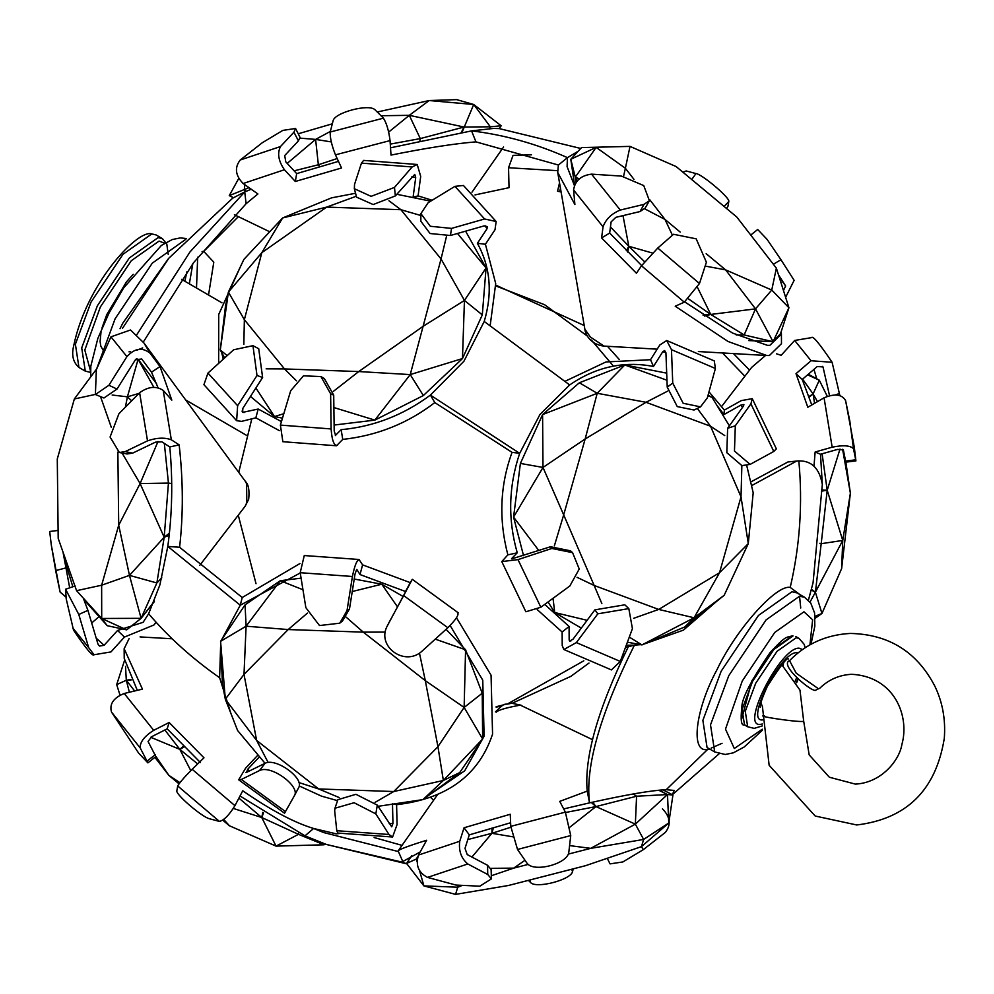 <?xml version="1.0" encoding="UTF-8"?>
<svg xmlns="http://www.w3.org/2000/svg" width="994" height="994" viewBox="0 0 994 994"><rect width="100%" height="100%" fill="white"/><g stroke="black" fill="none" stroke-linecap="round" stroke-linejoin="round"><path stroke-width="1.49" d="M563.685 808.93L589.541 802.866C625.909 794.765 651.455 790.367 666.204 789.696L674.23 790.441L672.292 794.666M808.408 600.252L813.067 582.757L822.324 484.451C819.478 468.485 811.651 460.644 798.841 460.905L796.641 461.067L751.514 485.693M731.683 579.204L739.809 561.772M717.009 601.047L683.412 630.134L643.466 644.274M640.583 644.646L634.42 645.156C600.003 714.438 585.044 767.008 589.541 802.879M510.618 822.759L469.305 834.873L465.006 848.367L467.205 854.567L487.545 865.289L491.111 869.526L491.434 878.882L487.743 874.496L467.789 863.972C461.191 858.344 458.52 850.777 459.75 841.272L464.049 827.766L510.257 814.272L510.767 826.362L517.514 849.448L526.907 863.053C533.343 872.943 567.785 863.985 568.829 852.131L570.73 835.581L517.514 849.448M420.164 851.982L403.489 861.127L403.241 862.531L406.894 863.836M469.305 834.873L464.049 827.766M398.445 851.56C396.034 850.615 405.428 846.851 426.65 840.253L418.474 855.051C415.393 865.165 418.412 872.62 427.544 877.404L456.047 885.07L479.816 886.188L491.434 878.882M398.159 851.523L323.733 832.562L313.607 828.474L304.972 835.842L326.479 844.49L403.166 862.37M437.459 794.74L398.134 850.939L403.204 862.457M137.296 690.358L124.213 658.376L124.151 648.709L129.121 638.57M200.44 762.547L167.178 728.838L151.734 736.653L148.056 741.462L155.859 756.558L147.907 762.87L140.229 747.973C139.794 742.232 144.292 736.343 153.697 730.317L169.142 722.514L203.981 757.813L192.153 769.281C184.462 777.059 179.641 782.613 177.702 785.956L176.82 790.864C175.714 794.628 202.701 817.577 209.672 818.808L219.413 821.417L177.702 785.956M304.972 835.842L240.014 796.008M147.907 762.87L138.626 753.092L111.502 712.052C109.253 704.05 113.502 697.85 124.225 693.477L142.44 689.128L124.151 648.709M219.413 821.417C223.985 820.323 229.167 815.08 234.944 805.674L242.747 790.789C270.616 810.073 294.224 822.634 313.607 828.474L336.283 833.854L339.613 833.469M374.142 837.544L402.036 845.372M662.476 808.855C670.304 816.906 671.273 824.759 665.371 832.388L643.379 849.609L622.853 861.947L610.043 863.885L607.247 858.294M733.473 353.591L749.551 370.141M531.479 154.828L513.053 155.362L508.555 167.75L509.027 187.68L474.995 194.923M561.113 192.004L557.559 191.183L559.523 182.821M559.622 191.656L560.442 188.152M722.464 352.957L744.866 376.229M811.775 404.956L802.233 379.459L796.008 373.682L811.042 360.747L832.102 362.276C819.628 343.725 812.794 335.512 811.589 337.625L794.666 340.457L781.16 355.305L776.5 353.802M765.566 355.454L751.65 367.395L721.694 406.409M802.233 379.459L817.267 366.525L823.007 366.935L829.518 395.587M822.324 484.451L820.497 454.246L837.52 449.425L843.347 449.86L845.795 462.148L855.921 460.893L854.331 447.412L845.608 400.644C842.017 394.295 834.836 393.351 824.063 397.811L807.799 407.267L796.008 373.682M820.497 454.246L815.142 451.997L832.164 447.188C843.297 444.927 850.404 445.461 853.498 448.779L849.808 421.021L845.608 400.644M853.498 448.779L855.921 460.881M813.974 466.236L815.142 451.997M796.641 461.067L787.919 461.974L750.644 482.028M653.48 366.463L650.523 359.716L659.792 345.017L666.701 340.52L671.472 349.664L672.739 383.088L683.164 403.278L700.521 406.844L694.036 410.025L677.274 406.596L667.222 387.101L665.93 353.019L664.626 350.534L662.749 351.752L653.48 366.463C623.772 360.76 595.841 366.923 569.661 384.951L539.966 414.461L519.688 453.326L512.059 452.345L434.8 402.582C407.863 423.332 377.173 435.608 342.744 439.41L336.481 445.772L282.855 441.709L280.395 425.109L290.683 390.754L303.468 375.831L320.913 376.564L324.317 378.54L333.711 395.152L334.195 430.998L335.661 435.596M742.506 407.391L740.915 405.067L723.992 414.548L716.923 405.378M650.523 359.716L606.005 361.94L565.201 381.211M512.059 452.345C500.007 485.234 498.615 519.415 507.859 554.876L517.253 552.801C507.748 519.477 508.555 486.327 519.688 453.326L430.402 395.09L463.912 361.269L484.227 321.46L569.661 384.951M419.306 198.862L413.094 197.147L415.703 177.653L414.759 174.397L395.351 195.93L373.172 204.553L356.597 197.172L354.336 188.698L371.085 196.352L394.481 187.419L412.175 166.955L417.219 164.482L363.593 160.407L361.456 163.128L354.535 184.399L354.349 188.698M484.227 321.46C492.689 292.919 490.402 266.864 477.381 243.319L486.973 228.844L487.284 226.582L484.128 225.887L450.431 235.491L430.091 233.528L420.835 221.227L420.884 213.611L430.315 226.272L451.537 228.396L484.6 218.978L454.941 186.35L428.166 202.689L420.884 213.611M223.24 359.219L221.699 352.597M220.718 346.372L228.247 292.795M229.428 289.925L233.975 280.333M218.655 363.382L218.73 314.427L240.461 266.653M279.289 430.613L255.843 417.828L241.617 421.357L236.634 420.698L237.628 405.714L256.999 375.483L252.948 345.676L233.64 349.776L207.957 373.085L237.628 405.714M281.439 421.593L258.192 409.043L255.843 417.828M258.192 409.043L242.598 412.398L242.871 408.31L262.615 377.484L258.713 348.72L252.948 345.676M434.8 402.582L430.402 395.09C403.303 415.181 373.558 426.712 341.153 429.656L335.351 435.471M236.634 420.698L203.919 384.678L207.957 373.085M341.153 429.656L342.744 439.41M570.804 641.093L569.164 639.999L569.077 626.456L544.737 604.389M517.253 552.801L511.562 558.665M589.541 802.866L587.218 791.112C584.112 757.403 597.816 709.281 628.307 646.721L634.42 645.156L626.27 645.268M569.077 626.456L562.132 632.01L537.232 609.608M569.164 639.999L569.612 641.08L573.029 639.192L594.897 609.856L624.816 604.812L628.817 608.601L597.829 613.82L594.897 609.856M562.132 632.01L562.219 645.566L563.859 649.517L576.371 642.596L597.829 613.82M563.859 649.517L611.434 669.906L620.281 661.432L632.42 628.655L628.817 608.601M628.27 646.734L625.487 647.367M587.218 791.112L559.734 801.375L565.362 812.135L570.73 835.581M167.178 728.838L169.142 722.514M723.992 414.548L724.365 410.087L708.995 391.822M724.365 410.087L741.3 400.607L752.259 398.656L750.917 403.837L735.311 425.755L734.467 451.027L750.11 464.409L773.779 451.462L750.917 403.837M432.142 200.266L418.089 195.893L420.698 176.41L417.219 164.482M490.204 325.361L495.708 283.551L485.42 244.251L495 229.776L496.155 221.513L484.6 218.978M477.381 243.319L485.42 244.251M496.155 221.513L463.44 185.48L454.941 186.35M413.094 197.147L418.089 195.893M507.859 554.876L501.771 561.585L517.986 559.622L551.844 548.464L572.581 552.664L579.241 569.015L569.848 585.975L540.848 607.247L525.876 611.77L501.771 561.585M511.86 558.852L550.502 546.75L570.519 550.813L572.581 552.664M752.259 398.656L776.364 448.841L773.779 451.462M750.11 464.409L741.909 465.602L726.813 452.692L727.633 428.302L743.537 405.95L743.897 404.546L740.915 405.067M666.701 340.52L714.288 360.909L715.394 368.488L707.33 397.911L700.521 406.844M813.949 369.383L816.757 378.826M832.102 362.276L839.831 395.438M528.398 880.361L530.597 882.56L530.137 879.914M573.24 868.855L572.519 871.639C571.003 879.852 536.176 888.922 530.597 882.56M337.525 445.188C334.133 446.219 331.996 440.802 331.101 428.936L330.629 393.773L320.913 376.564M136.737 334.804L189.929 252.029L244.735 191.904L232.621 198.204L168.843 258.204L122.573 328.194M296.672 173.615L295.317 181.48L284.433 169.738C278.444 161.065 277.14 153.337 280.482 146.553L293.938 132.177L295.578 128.487L300.002 137.334L298.424 140.899L284.706 155.549L285.787 161.873L296.672 173.615L338.469 161.376M143.273 342.098L193.47 262.814L246.114 203.708L244.735 191.917L251.221 189.233M390.518 147.808L471.566 130.885L493.571 128.437L499.236 128.599L501.187 125.778L473.703 104.494L456.631 99.624L429.159 100.543L377.235 112.011M295.317 181.48L341.538 167.986L335.45 154.84C331.748 145.497 329.996 137.893 330.207 132.028L333.102 120.734C334.804 112.459 369.234 103.488 375.024 109.812L383.423 118.162L330.207 132.028M475.952 141.869L558.392 165.029L567.462 157.648C536.437 143.782 504.467 134.861 471.566 130.885L475.952 141.869C454.593 143.608 426.277 148.019 391.002 155.089L390.046 140.601C388.791 130.636 386.579 123.157 383.423 118.162M580.72 148.454L499.236 128.599L501.187 125.778L490.34 126.797L489.197 128.698M574.333 185.344L567.077 166.57L567.462 157.648L578.173 151.225M684.767 301.94L732.578 333.077L767.356 345.316L769.828 345.353L781.408 333.996L781.483 343.663L769.356 355.554L766.772 355.517L728.055 341.489L675.212 306.214L684.294 302.176L699.478 283.514L706.399 262.23L696.185 238.833L673.547 234.286L657.767 248.04L641.503 265.783L636.433 273.238L601.594 237.939L603.047 226.818C605.806 219.214 611.546 213.635 620.281 210.057L644.025 204.366L649.417 200.713L643.739 185.58L621.399 176.087L591.554 174.149L620.281 210.057M649.417 200.726L645.218 208.032L639.999 211.56L615.808 217.351L611.111 221.923L609.657 233.043L641.652 265.572M781.247 331.487L781.408 333.996M750.743 235.044L757.714 229.502L767.095 239.405L780.949 259.707L773.369 264.267M760.485 247.63L755.316 240.946M783.483 290.534L785.633 285.986L778.501 274.841M785.633 297.305L794.131 280.32L780.949 259.707M83.272 598.09L87.919 610.353L97.984 644.137L99.45 646.075L104.072 645.305L117.565 630.457L143.136 622.306L148.64 613.745L159.897 584.87L167.8 546.427L179.591 547.259L242.225 597.506L299.952 563.523M99.089 616.615L91.684 622.989M117.565 630.457L124.461 637.067L153.971 624.977L156.021 622.169M220.68 643.926L219.624 677.734C192.19 658.5 168.52 637.179 148.64 613.745M221.737 639.589L240.262 605.209L167.8 546.427C172.26 513.649 172.919 480.487 169.788 446.952L179.156 444.877C183.207 480.524 183.343 514.656 179.591 547.259M429.296 794.939L464.67 770.835L484.103 736.194L482.761 680.182L450.133 625.524M392.481 803.525L392.953 823.454L391.723 826.834L377.31 805.14L375.819 813.887L354.1 802.73L334.966 808.234L334.68 810.918L336.78 830.711L337.811 833.071L392.568 837.01L389.002 834.488L375.819 813.887M259.521 756.732L247.68 769.306L246.524 772.388L265.038 763.305C275.885 757.366 304.872 778.526 298.61 787.745L294.299 795.871L298.61 787.745M219.624 677.734L230.869 713.332M393.959 803.947L396.594 804.693C446.815 798.828 478.797 775.32 492.564 734.168L491.061 675.212L456.532 617.796M410.261 582.633L405.515 591.505L360.002 574.544L362.599 564.878L410.261 582.633L412.274 579.328L458.147 612.726M362.599 564.878L359.02 559.485L304.263 555.547L300.2 572.706L305.866 607.694L319.509 625.549L339.737 623.201L347.005 610.664L349.49 608.949L342.47 621.039L339.724 623.188M405.515 591.505L407.441 588.324M242.225 597.506L240.262 605.209L300.238 572.979M360.002 574.544L356.809 569.463M407.416 588.386L387.387 625.723C375.956 646.274 404.856 667.309 422.164 651.033L447.834 627.723L403.688 595.592L388.48 623.486M412.15 579.514L403.688 595.592M457.439 612.49C459.439 614.267 456.234 619.337 447.834 627.723M151.51 372.166L160.022 366.562L150.206 353.342C142.515 347.018 134.749 348.111 126.921 356.61L108.918 385.262L117.006 389.064L135.358 359.84L141.707 358.958L151.51 372.166L157.959 387.61M169.788 446.952L161.96 441.858L155.462 442.156L132.662 453.127L127.07 453.972L119.355 452.506L125.132 451.636L147.51 440.864L139.62 392.729L118.92 413.728L110.073 437.025L119.355 452.494M160.022 366.562L171.813 400.135L163.227 390.406C156.12 385.734 148.243 386.517 139.62 392.729M246.81 502.579L248.674 499.274L245.22 506.132L246.81 502.579L246.599 483.817L245.506 481.593L143.881 342.918L130.512 329.996L110.968 336.829L96.343 369.693L95.399 394.519L108.918 385.262M117.006 389.064L103.948 397.998L95.399 394.519M246.114 203.708L257.918 193.967L243.157 183.517C235.329 175.466 234.36 167.613 240.25 159.984L262.254 142.763L282.843 130.388L295.578 128.487M558.392 165.029L557.709 172.384L574.892 204.553L573.575 189.978C575.017 180.722 581.005 175.453 591.554 174.149M609.657 233.043L601.594 237.939M124.461 637.067L110.968 651.915L94.032 654.748L88.677 647.628L78.787 614.491L65.579 589.243L66.213 598.922L73.519 630.097C86.006 648.647 92.84 656.86 94.032 654.748M396.594 804.693L397.078 824.622L392.568 837.01M258.03 754.968L245.593 768.176L238.684 779.83L241.356 779.47L259.521 770.549C271.399 764.461 301.045 786.95 294.299 795.871L284.557 813.229L238.684 779.83M245.791 772.487L246.524 772.388M334.966 808.234L337.873 799.685L355.927 794.305L377.31 805.14M179.156 444.877L171.328 439.783C164.582 437.323 156.642 437.683 147.51 440.864M65.79 596.934L60.087 592.039L51.29 544.961L49.7 531.492L58.099 530.436M63.02 552.117L69.692 587.839M356.635 569.512L355.007 574.097L349.49 608.949M359.542 559.908C357.157 559.336 354.783 564.853 352.41 576.483L347.005 610.664M682.878 172.173L686.208 170.956L695.949 173.565C701.478 173.788 730.304 197.968 728.801 201.509L727.919 206.429L726.602 208.554M764.411 715.705C754.26 715.854 794.368 721.93 802.419 721.47L803.686 721.209L809.178 754.893L829.369 777.233L855.349 784.104C881.305 782.874 899.309 760.472 901.869 744.581C909.932 716.065 894.476 676.516 851.647 674.292C839.197 674.976 828.561 679.647 819.715 688.295L818.447 688.755L796.219 673.199L789.547 660.662C778.252 664.824 815.229 695.34 816.136 689.761L818.447 688.755M458.122 885.579L457.737 887.195L460.93 886.101M491.322 875.751L513.712 868.122L528.199 864.407M568.233 854.119L590.709 848.354L643.627 839.445L641.465 846.639L585.491 865.699L508.493 885.48L455.563 894.376L457.737 887.195L423.916 885.902L455.563 894.376M490.837 868.334L513.712 868.122L524.994 860.282M512.631 836.786L491.906 833.307L471.926 857.052M492.018 828.052L491.906 833.307L467.814 839.545M417.579 857.101L416.25 859.077L417.182 858.654M416.896 861.338L416.25 859.077L417.07 859.251M419.716 871.216L423.916 885.902L406.571 863.413L411.715 855.747M417.753 856.617L416.25 859.077L406.571 863.413M672.938 795.001L668.776 823.007L667.471 794.554L672.938 795.001L662.923 789.87M659.258 790.18L667.471 794.554L635.352 824.138L643.627 839.445L668.776 823.007L641.465 846.639M633.19 793.97L636.582 796.231L635.352 824.138L595.953 806.581L636.582 796.231L667.471 794.554L658.699 790.23M591.318 802.469L595.953 806.581L592.673 802.17M569.984 827.083L595.953 806.581L565.549 812.496M635.352 824.138L590.709 848.354L569.574 845.596M493.409 827.642L491.906 833.307L510.817 827.244M666.688 373.148L624.791 364.972L597.208 393.289L646.001 402.284L710.548 426.24L741.015 496.838L719.532 572.718L658.699 609.434L594.151 585.466L563.685 514.867L585.155 438.988L646.001 402.284L667.719 391.102M697.291 408.422L710.548 426.24L724.75 435.583M729.385 425.842L712.027 397.351L707.914 395.761M712.027 397.351L708.076 395.165M579.365 382.765L597.208 393.289L542.587 414.585L579.365 382.765L624.791 364.972L666.962 380.242M597.208 393.289L585.155 438.988L542.997 467.441L563.685 514.867L554.354 545.868M542.587 414.585L542.997 467.441L520.396 463.428L542.587 414.585M542.997 467.441L513.563 517.116L520.396 463.428M538.86 550.589L513.563 517.116L523.54 555.646M577.067 577.328L594.151 585.466L601.867 603.582M587.106 620.306L554.727 612.528L553.037 598.301M581.291 628.109L554.727 612.528L548.054 601.954M629.289 637.104L641.962 644.907L627.413 642.186M746.581 464.919L753.191 492.751L748.283 543.631L724.179 595.294L694.073 617.771L641.962 644.907L684.742 626.978L694.073 617.771L658.699 609.434L633.675 618.305M694.073 617.771L719.532 572.718L748.283 543.631L741.015 496.838L741.859 465.614M724.179 595.294L684.742 626.978M842.601 449.288L850.379 493.148L841.632 568.593L842.75 540.438L850.379 493.148L845.844 462.148M807.6 374.837L819.28 380.18L827.269 396.295M808.296 374.241L819.28 380.18L813.104 393.935L817.503 401.626M809.178 396.395L813.104 393.935L802.605 379.149M814.546 403.34L813.104 393.935L809.364 396.979M840.005 449.039L827.207 490.253L822.1 453.786M822.436 490.999L827.207 490.253L822.423 490.005M842.75 540.438L815.391 592.213L821.193 543.693L842.75 540.438L827.207 490.253L821.193 543.693L819.826 543.308M811.427 589.305L815.391 592.213L821.963 613.46L841.632 568.593M810.023 602.078L815.391 592.213L811.253 590.001M815.018 616.33L821.963 613.46L815.13 618.318M154.89 757.329L168.856 775.37L179.019 783.819M324.901 843.918L324.094 844.788L276.046 846.118L229.477 825.803L222.755 820.199M298.548 833.059L298.473 834.339L276.046 846.118L261.757 817.515L298.473 834.339L324.094 844.788L324.032 843.595M276.046 846.118L229.477 825.803L223.749 819.478M263.534 812.893L261.757 817.515L233.329 808.445M324.094 844.788L323.945 843.571M238.908 798.12L261.757 817.515L262.776 812.396M190.786 770.623L179.827 749.364L197.669 763.926M183.492 746.146L179.827 749.364L184.225 746.879M150.715 737.287L179.827 749.364L164.867 730.006M179.926 782.651L168.856 775.37L155.921 756.434M124.387 660.886L116.683 684.617L126.3 680.256L129.369 692.246M116.683 684.617L120.001 695.067M131.22 679.921L126.3 680.256L134.65 690.992M125.53 666.365L126.3 680.256L130.984 679.474M423.345 395.55L410.236 374.589L374.85 420.114L423.345 395.55L462.471 358.561L464.447 300.437L423.593 326.007L358.747 371.557L284.508 368.936L244.362 319.683L261.832 252.65L326.678 207.1L400.917 209.709L441.05 258.962L410.236 374.589L358.747 371.557L333.325 391.4M334.108 425.047L374.85 420.114L333.872 407.54M482.301 314.887L464.447 300.437L486.078 267.958L482.301 314.887L462.471 358.561L410.236 374.589M464.447 300.437L441.05 258.962L446.517 236.286M465.602 231.167L486.078 267.958L457.488 233.478M466.062 231.577L465.341 231.242M430.663 201.173L396.78 194.277M420.872 215.524L400.917 209.709L388.952 200.751M356.337 196.228L326.678 207.1L282.594 217.972L261.832 252.65L228.384 292.112L244.362 319.683L243.841 344.421M228.384 292.112L220.283 350.012L225.514 305.841L228.384 292.112L243.878 259.422L282.594 217.972L331.511 197.868L355.554 193.258M224.632 357.952L220.283 350.012L227.191 355.628M255.893 387.995L274.53 416.573L250.476 396.444M283.812 413.69L274.53 416.573L282.482 418.151M266.156 368.836L284.508 368.936L296.46 380.814M697.589 287.626L710.735 314.439L755.515 308.873L771.754 290.049L725.62 269.871L706.175 253.694M680.207 232.087L664.998 219.438L649.84 199.856M574.532 184.872L570.792 159.264L596.151 147.385L575.277 177.168L570.792 159.264L581.527 147.584L630.01 146.391L625.388 168.284L633.998 179.405M581.527 147.584L630.01 146.391L676.144 166.57L736.778 217.015L776.376 268.156L771.754 290.049L788.938 307.755L776.376 268.156M704.51 316.092L710.735 314.439L744.158 334.953L755.515 308.873L725.62 269.871L705.144 266.069M748.743 340.569L773.084 341.7L744.158 334.953L736.256 334.966M773.084 341.7L780.514 333.723L788.938 307.755L773.084 341.7L755.515 308.873M596.151 147.385L625.388 168.284L623.561 176.311M575.961 182.349L575.277 177.168L579.179 178.796M577.34 180.597L575.277 177.168L576.098 182.138M623.002 215.636L628.804 246.276L610.453 226.955M627.686 252.078L628.804 246.276L626.332 250.724M652.561 253.06L628.804 246.276L644.634 261.782M644.684 208.815L664.998 219.438L672.441 235.255M703.031 315.086L710.735 314.439L688.643 299.008M459.638 772.649L443.361 780.476L422.935 799.611L459.638 772.649L482.637 739.002L464.136 707.455L437.944 746.68L393.761 791.535L318.664 788.95L256.626 740.431L244.002 674.404L288.185 629.55L363.282 632.147L425.308 680.654L437.944 746.68L443.361 780.476L393.761 791.535L375.011 802.394M422.935 799.611L378.068 806.32M482.239 693.216L464.136 707.455L465.577 649.778L482.239 693.216L482.637 739.002L443.361 780.476M464.136 707.455L425.308 680.654L419.456 653.12M446.07 629.326L465.577 649.778L435.26 639.142M397.476 606.849L381.758 584.223L403.104 596.462M352.249 591.529L381.758 584.223L354.224 579.03M385.225 632.097L363.282 632.147L346.161 617.162M307.419 613.112L288.185 629.55L246.102 626.208L244.002 674.404L225.327 699.217L256.626 740.431L268.132 762.46M301.083 578.16L280.271 580.72L245.058 604.837L246.102 626.208L280.271 580.72L302.959 589.74M246.102 626.208L220.569 641.341L245.058 604.837M220.569 641.341L222.457 684.27L225.327 699.217L220.569 641.341M259.521 770.549L265.038 763.305L237.628 730.553L225.327 699.217M337.538 800.642L321.447 796.119L299.231 785.956M298.97 782.576L318.664 788.95L339.165 797.548M298.225 133.78L332.319 123.815M233.341 197.694L229.266 195.619L238.684 178.547M249.009 187.667L229.266 195.619L233.416 197.644M244.872 184.735L244.251 190.016L246.313 191.246M294.087 170.844L318.353 164.768L319.658 166.706M337.165 158.543L318.353 164.768L315.607 139.396L300.113 138.154M287.191 163.401L315.607 139.396L330.356 131.432M331.263 141.918L315.607 139.396M388.679 132.065L409.304 115.329L380.988 115.739M390.269 144.105L420.288 138.588L419.903 140.949M420.288 138.588L409.304 115.329L429.159 100.543L473.703 104.494L490.34 126.797L464.061 127.033L420.288 138.588M461.191 132.612L464.061 127.033L409.304 115.329M473.703 104.494L461.999 132.463M117.864 452.071L118.708 525.217L101.636 585.217L76.563 590.672L58.199 538.388L57.279 458.979L74.351 398.979L95.2 394.444M111.353 427.47L100.506 396.594M84.055 599.854L107.228 625.698L126.685 629.861L141.098 618.33L156.878 582.956L129.469 575.377L164.184 537.245L140.104 483.569L118.708 525.217L129.469 575.377L101.636 585.217L101.711 618.479L76.563 590.672M169.415 533.169L164.184 537.245L168.446 483.084L140.104 483.569L121.815 452.605M164.333 443.399L168.446 483.084L171.726 483.556M158.021 441.485L140.104 483.569M131.668 400.806L127.406 396.83L125.381 407.18M135.433 359.729L138.116 359.269L127.406 396.83L112.16 395.028M156.555 383.721L138.116 359.269L153.784 387.213M138.974 393.388L127.406 396.83M138.116 359.269L136.327 358.772M96.791 368.699L74.351 398.979L57.279 458.979M72.835 586.771L64.324 558.653M107.228 625.698L101.711 618.479L126.685 629.861M154.182 601.842L141.098 618.33L101.711 618.479M129.469 575.377L141.098 618.33L154.468 601.109M169.179 535.344L164.184 537.245L156.878 582.956L161.786 577.787M666.204 789.696L707.691 749.389L709.878 749.141M798.841 460.905C802.792 503.647 799.909 545.818 790.218 587.429C776.302 584.348 736.094 629.463 717.096 669.484C695.266 709.592 690.084 753.539 707.691 749.389M799.797 594.511L790.218 587.429M804.618 597.319L796.977 592.871L791.994 591.741L758.459 615.448L721.159 671.236L702.87 720.389L707.057 747.5L714.698 751.936L710.511 724.837L728.788 675.671L766.088 619.896L799.623 596.176L804.618 597.319L810.756 603.072L814.595 612.963L814.819 626.158L810.992 644.274M487.545 865.289L487.743 874.496M427.544 877.404L467.789 863.972M643.379 849.609L641.403 846.652M508.555 167.75L557.485 170.657M855.623 459.812L845.509 461.117M662.749 351.752L665.881 352.448M411.914 176.77L415.703 177.653M486.973 228.844L485.109 225.713M241.989 411.131L243.965 412.585M256.999 375.483L262.615 377.484M565.362 812.135L510.767 826.362M592.436 739.623L520.309 705.131C506.368 707.678 498.354 710.014 496.254 712.164M418.474 855.051L459.75 841.272M124.225 693.477L153.697 730.317M234.944 805.674L192.153 769.281M155.275 754.694L147.298 760.944M111.502 712.052L140.229 747.973M450.431 235.491L451.537 228.396M395.351 195.93L394.481 187.419M361.456 163.128L412.175 166.955M620.281 661.432L576.371 642.596M550.502 546.75L551.844 548.464M517.986 559.622L540.848 607.247M735.311 425.755L727.633 428.302M672.739 383.088L667.222 387.101M671.472 349.664L715.394 368.488M762.311 729.198L734.305 748.507L725.496 729.136L742.245 681.052L774.761 632.445L803.972 611.782L812.62 619.784L809.936 644.857M794.666 340.457L811.042 360.747M832.164 447.188L824.063 397.811M839.408 393.45L835.706 394.842M822.622 366.376L823.231 367.556M520.309 705.131L511.5 703.18L521.067 705.206M572.519 871.639L571.699 869.241M330.629 393.773L333.711 395.152M331.101 428.936L280.395 425.109M120.025 328.703L122.747 323.224L168.272 258.875M785.633 285.986L779.221 277.115M104.072 645.305L96.194 638.123M392.953 823.454L389.201 823.715M247.68 769.306L249.419 770.971M293.938 132.177L298.424 140.899M243.157 183.517L284.433 169.738M390.046 140.601L335.45 154.84M684.294 302.176L641.503 265.783M573.575 189.978L603.047 226.818M557.709 172.384L584.857 329.151L590.386 337.041L604.041 346.074M644.025 204.366L639.999 211.56M699.478 283.514L657.767 248.04M238.361 216.655L203.745 251.383L213.797 262.167L208.541 295.007M197.682 257.222L196.501 288.012M202.08 251.544L203.745 251.383M241.356 779.47L285.502 811.601M389.002 834.488L336.78 830.711M171.328 439.783L163.227 390.406M143.881 342.918L150.206 353.342M110.968 336.829L126.921 356.61M132.662 453.127L125.132 451.636M56.223 570.469L66.126 567.847M78.787 614.491L87.919 610.353M88.677 647.628L72.711 627.86M60.087 592.039L55.813 571.351L60.013 591.728M189.345 283.849L192.811 263.696M184.859 281.24L186.847 271.896M185.816 239.293L152.293 263.149L115.105 318.788L96.654 368.886M240.25 159.984L280.482 146.553M300.2 572.706L352.41 576.483M691.737 179.541L695.949 173.565M724.079 206.454L728.801 201.509M741.536 719.519L751.949 680.728L772.736 649.654L791.41 636.433M793.038 635.924L792.429 635.775C786.204 637.999 786.863 634.284 769.878 652.872C751.091 680.505 741.748 698.558 741.859 707.057C740.393 720.128 741.275 726.092 744.506 724.937L742.108 709.443L752.557 681.35L773.879 649.48L793.038 635.924M746.27 725.533L744.506 724.937L747.674 726.776L745.276 711.294L755.726 683.201L777.047 651.318L796.206 637.775L799.052 638.421L795.883 636.582M762.423 723.98L760.273 724.39C739.871 727.136 780.837 646.734 799.101 648.175L802.531 649.567M797.896 678.989L796.356 682.356M762.709 719.892L762.56 719.904C744.556 722.327 780.7 651.381 796.815 652.66L798.194 652.822M796.641 677.759L794.889 681.76M783.558 662.936L783.16 665.918M156.046 234.919L150.541 233.627C135.246 231.764 86.205 284.918 73.68 345.837C71.357 355.181 73.121 362.388 78.961 367.457L75.382 344.222L91.05 302.077L123.02 254.265L151.771 233.938L156.046 234.919L162.37 238.597L158.096 237.628L129.357 257.955L97.375 305.767L81.707 347.9L85.298 371.135L90.789 372.427M164.706 243.244L159.065 241.095L131.27 260.739L100.369 306.96L84.801 350.062L90.491 370.874M583.813 660.811L508.207 703.566M504.865 704.535L496.143 706.746M613.41 366.115L591.43 340.06M587.442 336.146L544.575 304.711L495.82 285.949M673 794.169L719.122 753.787M711.195 748.084L722.066 743.288M800.742 608.005L799.536 596.176M406.384 863.774L326.479 844.49M140.067 636.918L172.148 638.782M714.698 751.936L725.21 754.483L733.323 752.843L744.22 746.966L762.311 730.317M495.434 711.89C506.629 700.832 503.051 705.79 511.5 703.18M142.701 347.912L136.6 350.273M130.512 351.603L129.009 351.851M234.41 214.741L269.709 231.764M584.857 329.151C584.957 332.667 589.318 344.334 603.805 346.074L657.171 349.167M698.384 351.553L766.772 355.517M503.598 147L471.964 192.202M245.22 506.132L199.695 565.424M156.083 622.232L153.971 624.977M245.506 481.593C248.537 484.401 249.593 490.291 248.674 499.274M65.579 589.231L75.159 585.975M55.813 571.351L51.29 544.961M90.69 376.925L90.814 366.214L97.81 338.519L108.98 313.147L123.678 287.875L161.413 245.406L172.297 239.529L180.423 237.889L186.512 238.585M433.67 800.17L430.626 797.449M185.667 399.948L246.251 435.186M622.94 654.251L624.244 654.996M181.616 279.351L222.01 302.847M747.674 726.776L754.197 728.366L762.348 725.906M796.579 682.754L798.207 679.262M805.177 647.765L804.121 644.261L799.052 638.421M760.286 707.343C759.515 705.728 761.851 698.77 767.269 686.469C780.34 665.98 787.385 656.835 788.404 658.997M104.171 352.1L100.804 346.123L100.096 341.451L101.015 331.984M101.935 328.132L106.793 314.526L126.486 281.836L133.221 274.332M78.961 367.457L85.298 371.135M789.547 660.662C806.022 643.851 826.262 634.768 850.268 633.439C888.686 634.247 916.841 651.741 934.733 685.935C942.548 702.025 945.741 719.507 944.3 738.356C935.913 790.056 906.727 818.932 856.729 824.97L815.192 816.024L769.145 765.305L762.448 706.709L760.907 702.758M803.686 721.209L799.971 690.122L781.818 664.775M819.715 688.295L816.136 689.761M168.21 254.29L166.793 244.015L162.37 238.597M496.143 707.169L502.032 705.864M512.37 703.168L570.817 676.367L588.995 663.06M619.212 359.443L607.471 346.285M584.223 325.535L495.795 285.141M251.805 418.834L238.746 472.386M238.274 515.19L256.017 583.702"/></g></svg>
